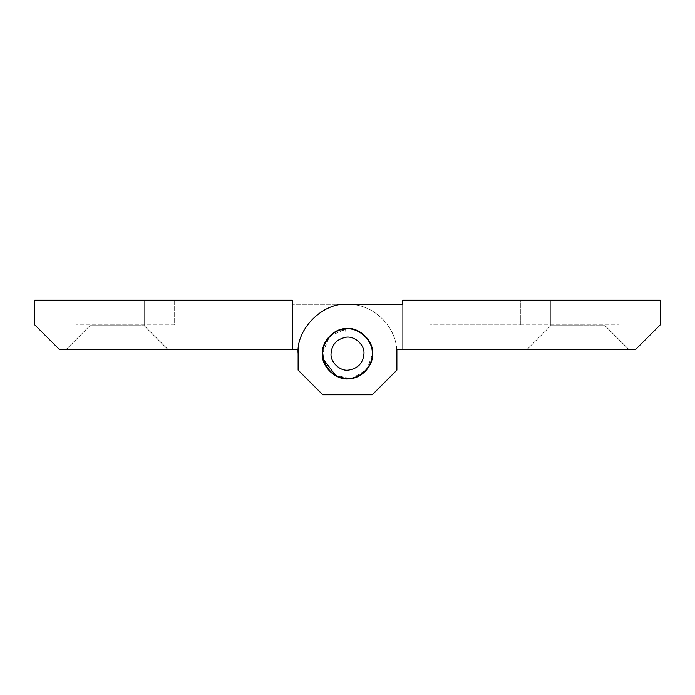 <?xml version="1.0" encoding="UTF-8"?>
<svg xmlns="http://www.w3.org/2000/svg" width="695" height="695" viewBox="0 0 695 695"><rect width="100%" height="100%" fill="white"/><g stroke="black" fill="none" stroke-linecap="round" stroke-linejoin="round"><path stroke-width="0.52" stroke-dasharray="3.48 2.61" d="M349.012 378.315L335.503 375.257M372.19 353.677C373.145 365.153 361.157 378.384 349.22 378.306L348.794 370.079C340.446 371.616 330.221 362.39 331.037 353.677C331.819 344.416 336.875 338.952 346.206 337.266C354.554 335.728 364.779 344.955 363.963 353.677C363.181 362.929 358.125 368.393 348.794 370.079M322.81 353.677C321.872 342.279 333.669 329.1 345.563 329.056L346.206 337.266M577.945 325.686L550.788 325.686L526.923 349.559L628.975 349.559L605.11 325.686L605.11 300.179L550.788 300.179L550.788 325.686L526.923 349.559L577.945 349.559L527.079 349.559L550.84 325.686L605.024 325.686L550.788 325.686L550.788 300.179L605.11 300.179L605.11 325.686L628.975 349.559L527.079 349.559L550.84 325.686L577.945 325.686M605.024 325.686L628.819 349.559L605.024 325.686M349.472 328.648C361.556 328.692 373.554 342.088 372.598 353.677C373.832 340.567 358.611 326.554 345.971 328.613C358.611 326.554 373.832 340.567 372.598 353.677C373.467 342.548 362.442 329.439 350.619 328.761C362.442 329.439 373.467 342.548 372.598 353.677L366.986 369.497L352.07 378.358L366.986 369.497L372.598 353.677C373.832 340.567 358.611 326.554 345.971 328.613L329.135 336.562L322.402 353.677C321.116 367.42 337.553 381.564 350.462 378.601C337.553 381.564 321.116 367.42 322.402 353.677C321.446 365.257 333.444 378.653 345.528 378.697C358.255 381.034 373.849 366.969 372.598 353.677C373.554 342.088 361.556 328.692 349.472 328.648C336.745 326.311 321.151 340.376 322.402 353.677C321.446 365.257 333.444 378.653 345.528 378.697M520.338 324.869L619.097 324.869L429.805 324.869L520.338 324.869L520.338 300.179L429.805 300.179L619.097 300.179L520.338 300.179L520.338 324.869M429.805 324.869L429.805 300.179L429.805 324.869M619.097 324.869L619.097 300.179L619.097 324.869M396.88 349.559L396.88 370.131L396.88 349.559L402.64 349.559L402.64 304.288L347.5 304.288C323.071 302.082 295.914 329.239 298.12 353.677L298.12 370.131L322.81 394.821L372.19 394.821L396.88 370.131L396.88 349.559L402.64 349.559L402.64 304.288L402.64 349.559L402.64 304.288L347.5 304.288C323.071 302.082 295.914 329.239 298.12 353.677L298.12 370.131L298.12 353.677M292.36 349.559L292.36 304.288L347.5 304.288C373.875 303.602 397.575 327.302 396.88 353.677L396.88 370.131L372.19 394.821L396.88 370.131L372.19 394.821L322.81 394.821L298.12 370.131L322.81 394.821L298.12 370.131L322.81 394.821L372.19 394.821L322.81 394.821L372.19 394.821L396.88 370.131L372.19 394.821L396.88 370.131L396.88 353.677C397.575 327.302 373.875 303.602 347.5 304.288C373.875 303.602 397.575 327.302 396.88 353.677L396.88 370.131L396.88 353.677C397.575 327.302 373.875 303.602 347.5 304.288L292.36 304.288L292.36 300.179L34.75 300.179L34.75 324.869L59.44 349.559L298.12 349.559L298.12 370.131L298.12 349.559L292.36 349.559L292.36 304.288L292.36 349.559L298.12 349.559L298.12 370.131L322.81 394.821L298.12 370.131M402.64 349.559L635.56 349.559L660.25 324.869L660.25 300.179L402.64 300.179M117.055 325.686L89.89 325.686L66.025 349.559L168.077 349.559L144.213 325.686L144.213 300.179L89.89 300.179L89.89 325.686L66.025 349.559L117.055 349.559L66.181 349.559L89.942 325.686L144.126 325.686L89.89 325.686L89.89 300.179L144.213 300.179L144.213 325.686L168.077 349.559L66.181 349.559L89.942 325.686L117.055 325.686M144.126 325.686L167.921 349.559L144.126 325.686M372.598 353.677C373.745 366.187 359.732 380.035 347.283 378.775C334.886 379.765 321.298 365.996 322.402 353.677C321.298 365.996 334.886 379.765 347.283 378.775M349.516 328.648L347.5 328.57L329.751 335.92L322.402 353.677C321.116 339.855 337.674 325.703 350.619 328.761M350.462 378.601C337.553 381.564 321.116 367.42 322.402 353.677M174.662 324.869L75.903 324.869L174.662 324.869L174.662 300.179L265.195 300.179L75.903 300.179L174.662 300.179L174.662 324.869M265.195 324.869L265.195 300.179L265.195 324.869M75.903 324.869L75.903 300.179L75.903 324.869M372.19 394.821L322.81 394.821L372.19 394.821"/><path stroke-width="1.04" d="M335.503 375.257L323.496 359.463L322.81 353.677C321.95 342.67 332.914 329.734 344.59 329.152C357.282 326.233 373.45 340.15 372.19 353.677C373.163 365.24 360.983 378.523 349.012 378.315C336.484 378.454 327.979 372.164 323.496 359.463L322.81 353.677M345.563 329.056C358.073 326.763 373.423 340.593 372.19 353.677M345.554 337.327C354.024 335.381 364.805 344.659 363.963 353.677C363.129 363.077 357.977 368.55 348.508 370.105C340.211 371.46 330.238 362.26 331.037 353.677C331.706 344.755 336.545 339.299 345.554 337.327M322.402 353.677C321.403 341.905 333.791 328.405 345.971 328.613C333.791 328.405 321.403 341.905 322.402 353.677C321.403 341.905 333.791 328.405 345.971 328.613C358.611 326.554 373.832 340.567 372.598 353.677C373.476 364.858 362.33 378.002 350.462 378.601C337.553 381.564 321.116 367.42 322.402 353.677C321.403 341.905 333.791 328.405 345.971 328.613L349.472 328.648M372.598 353.677C373.476 364.858 362.33 378.002 350.462 378.601C362.33 378.002 373.476 364.858 372.598 353.677C373.476 364.858 362.33 378.002 350.462 378.601M345.528 378.697L352.07 378.358L347.283 378.775M298.12 353.677C295.914 329.239 323.071 302.082 347.5 304.288L402.64 304.288L347.5 304.288C323.071 302.082 295.914 329.239 298.12 353.677L298.12 370.131L322.81 394.821L372.19 394.821L396.88 370.131L396.88 349.559L635.56 349.559L660.25 324.869L660.25 300.179L402.64 300.179L402.64 304.288L402.64 300.179M402.64 349.559L396.88 349.559M350.619 328.761L349.516 328.648M292.36 349.559L292.36 300.179L34.75 300.179L34.75 324.869L59.44 349.559L298.12 349.559L298.12 370.131"/></g></svg>
